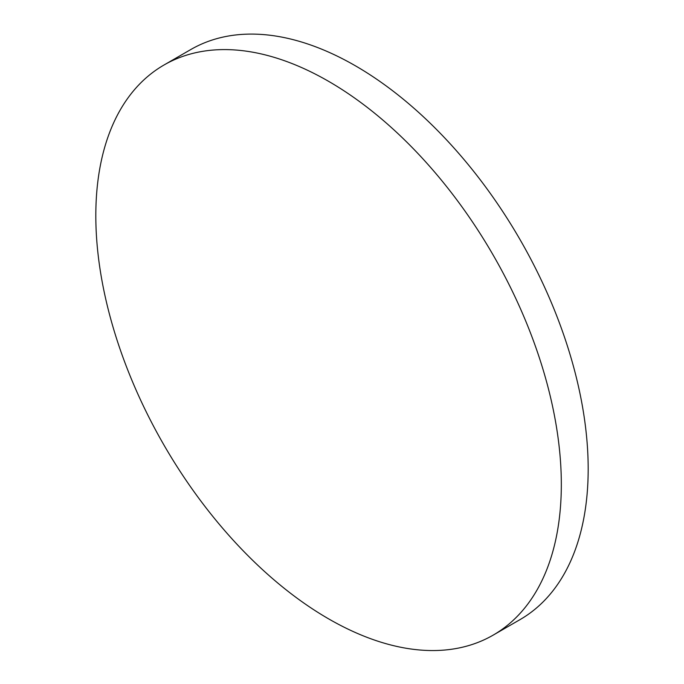 <?xml version="1.0" encoding="UTF-8"?>
<svg xmlns="http://www.w3.org/2000/svg" width="684" height="684" viewBox="0 0 684 684"><rect width="100%" height="100%" fill="white"/><g stroke="black" fill="none" stroke-linecap="round" stroke-linejoin="round"><path stroke-width="1.03" d="M493.147 635.137L520.011 619.627A329.158 190.041 -120 0 0 588.18 468.95A329.158 190.041 -120 0 0 444.497 137.698A329.158 190.041 -120 0 0 190.853 49.505L163.989 65.014A329.158 190.041 -120 0 0 163.989 445.096A329.158 190.041 -120 0 0 493.147 635.137A329.158 190.041 -120 0 0 561.325 484.452A329.158 190.041 -120 0 0 417.642 153.199A329.158 190.041 -120 0 0 163.989 65.014"/></g></svg>
